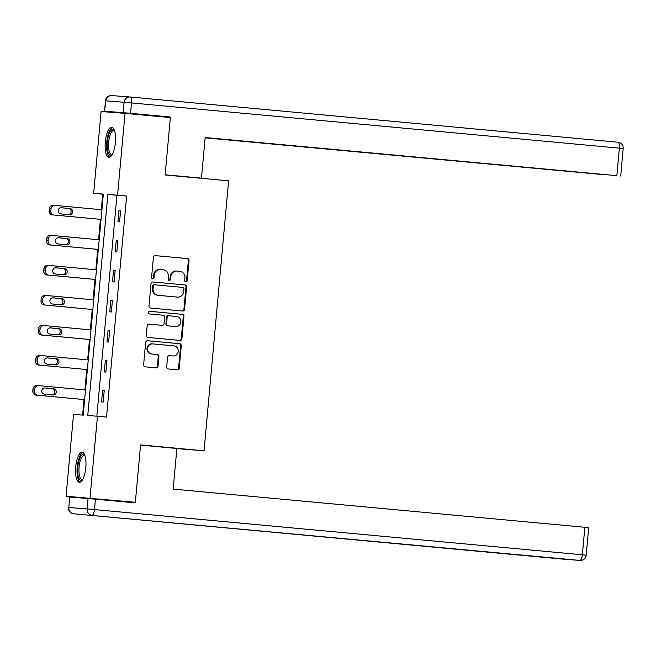 <?xml version="1.0" encoding="UTF-8"?>
<svg xmlns="http://www.w3.org/2000/svg" width="656" height="656" viewBox="0 0 656 656"><rect width="100%" height="100%" fill="white"/><g stroke="black" fill="none" stroke-linecap="round" stroke-linejoin="round"><path stroke-width="0.98" d="M185.82 281.924A1.328 1.255 94.4 0 0 187.181 280.719L189.01 260.637A1.894 1.788 94.4 0 0 187.403 258.579L155.357 255.61A1.894 1.788 94.4 0 0 153.406 257.332L151.585 277.414A1.328 1.255 94.4 0 0 152.725 278.857A1.328 1.255 94.4 0 0 154.07 277.644L154.308 275.044A6.076 5.724 94.4 0 1 160.474 269.526A6.076 5.724 94.4 0 1 160.556 269.526L163.229 269.78A6.076 5.724 94.4 0 1 168.371 276.348L168.141 278.948A1.328 1.255 94.4 0 0 169.281 280.391A1.328 1.255 94.4 0 0 170.626 279.185L170.863 276.586A6.076 5.724 94.4 0 1 177.03 271.059A6.076 5.724 94.4 0 1 177.112 271.059L179.785 271.313A6.076 5.724 94.4 0 1 184.926 277.89L184.697 280.489A1.328 1.255 94.4 0 0 185.82 281.924M185.517 281.859A1.328 1.255 94.4 0 0 186.542 280.67L188.362 260.588A1.894 1.788 94.4 0 0 186.755 258.53L155.185 255.602M152.405 278.784A1.328 1.255 94.4 0 0 153.43 277.595L153.66 274.995L154.308 275.044M168.961 280.317A1.328 1.255 94.4 0 0 169.986 279.128L170.216 276.529L170.863 276.586M75.719 466.916A15.08 5.059 95.3 0 1 82.156 452.296A15.08 5.059 95.3 0 1 85.805 467.703A15.08 5.059 95.3 0 1 79.376 482.324A15.08 5.059 95.3 0 1 75.719 466.916M105.296 141.901A15.08 5.059 95.3 0 1 111.733 127.28A15.08 5.059 95.3 0 1 115.39 142.688A15.08 5.059 95.3 0 1 108.953 157.309A15.08 5.059 95.3 0 1 105.296 141.901M166.681 366.917A1.894 1.788 94.4 0 0 168.289 368.967L177.284 369.804A1.894 1.788 94.4 0 0 179.236 368.082L181.261 345.778A1.894 1.788 94.4 0 0 179.654 343.719L147.608 340.751A1.894 1.788 94.4 0 0 145.657 342.481L143.631 364.777A1.894 1.788 94.4 0 0 145.238 366.835L156.095 367.844A1.894 1.788 94.4 0 0 158.047 366.114L158.916 356.569A1.894 1.788 94.4 0 0 157.309 354.519L151.921 354.019A5.076 4.781 94.4 0 1 147.616 348.557A5.076 4.781 94.4 0 1 152.848 343.908L173.938 345.86A5.076 4.781 94.4 0 1 178.243 351.321A5.076 4.781 94.4 0 1 173.02 355.97L169.502 355.65A1.894 1.788 94.4 0 0 167.551 357.372L166.681 366.917M125.025 113.381L170.363 117.58L165.14 174.963L228.616 180.843L204.049 450.795L140.573 444.907L135.349 502.283L66.084 496.223L73.529 414.395L83.23 415.15L103.345 194.102L93.652 193.348L101.098 111.52L125.025 113.381L117.572 195.209L107.871 194.455L87.756 415.494L97.457 416.248L90.011 498.084M97.457 416.248L106.526 417.093L126.641 196.054L117.572 195.209M182.63 311.026A1.894 1.788 94.4 0 0 184.582 309.304L186.616 287A1.894 1.788 94.4 0 0 185.008 284.942L152.963 281.973A1.894 1.788 94.4 0 0 151.011 283.704L148.978 305.999A1.894 1.788 94.4 0 0 150.585 308.058L182.63 311.026M179.49 340.374A1.894 1.788 94.4 0 0 181.261 338.644L183.295 316.34L183.942 316.389L181.909 338.693A1.894 1.788 94.4 0 1 179.957 340.415L147.912 337.446A1.894 1.788 94.4 0 1 146.304 335.388L147.174 325.843A1.894 1.788 94.4 0 1 149.101 324.121A1.894 1.788 94.4 0 0 149.101 324.121L162.122 325.327A1.894 1.788 94.4 0 0 164.074 323.597L164.648 317.266A1.894 1.788 94.4 0 0 163.041 315.216L149.511 313.962A1.328 1.255 94.4 0 1 148.387 312.535A1.328 1.255 94.4 0 1 149.732 311.313L149.757 311.313A1.328 1.255 94.4 0 0 149.732 311.313M149.757 311.313L182.327 314.331A1.894 1.788 94.4 0 1 183.942 316.389M176.849 448.63L204.049 450.795M126.641 196.054L116.94 195.299L96.842 416.207M119.007 210.199L117.957 221.744L119.572 221.876L120.622 210.322L119.007 210.199L120.622 210.346M116.276 240.235L115.218 251.781L116.834 251.912L117.891 240.358L116.276 240.235L117.883 240.383M113.537 270.272L112.488 281.818L114.103 281.949L115.153 270.395L113.537 270.272L115.153 270.42M110.807 300.309L109.757 311.862L111.372 311.985L112.422 300.432L110.807 300.309L112.422 300.456M108.068 330.345L107.018 341.899L108.634 342.022L109.691 330.468L108.068 330.345L109.683 330.493M105.337 360.382L104.288 371.936L105.903 372.059L106.953 360.505L105.337 360.382L106.953 360.529M102.607 390.418L101.557 401.972L103.172 402.095L104.222 390.541L102.607 390.418L104.222 390.566M103.336 194.242L102.721 194.192L101.303 209.699M100.425 219.342L98.572 239.735M97.695 249.387L95.842 269.772M94.964 279.423L93.103 299.808M92.225 309.46L90.372 329.845M89.495 339.496L87.642 359.882M86.764 369.533L84.903 389.918M84.025 399.57L82.615 415.1M135.349 502.283L66.084 496.223M102.721 194.192L93.652 193.348M116.94 195.299L107.871 194.455M176.956 271.051L176.464 271.01A6.076 5.724 94.4 0 0 176.39 271.01A6.076 5.724 94.4 0 0 170.216 276.529M160.4 269.518L159.908 269.477A6.076 5.724 94.4 0 0 153.66 274.995M182.163 310.985A1.894 1.788 94.4 0 0 183.934 309.255L185.968 286.951A1.894 1.788 94.4 0 0 184.361 284.893L152.782 281.965M183.934 288.845A1.328 1.255 94.4 0 0 182.803 287.41L154.677 284.802A1.328 1.255 94.4 0 0 153.315 286.008L153.061 288.747A6.076 5.724 94.4 0 0 158.211 295.323L177.432 297.111A6.076 5.724 94.4 0 0 183.68 291.592L183.934 288.845M154.012 284.753L154.029 284.753A1.328 1.255 94.4 0 0 152.668 285.959L153.315 286.008M176.948 297.07A6.076 5.724 94.4 0 1 176.866 297.061A6.076 5.724 94.4 0 1 176.792 297.061L157.563 295.274A6.076 5.724 94.4 0 1 152.413 288.697L152.668 285.959M148.945 324.113L161.474 325.278A1.894 1.788 94.4 0 0 161.524 325.278M149.601 311.313L182.327 314.331M175.603 326.573A5.076 4.781 94.4 0 0 180.835 321.924A5.076 4.781 94.4 0 0 176.53 316.463L169.092 315.774A1.894 1.788 94.4 0 0 167.141 317.504L166.567 323.834A1.894 1.788 94.4 0 0 168.174 325.884L174.963 326.524A5.076 4.781 94.4 0 0 175.029 326.532A5.076 4.781 94.4 0 0 175.095 326.532M169.043 315.774L168.444 315.725A1.894 1.788 94.4 0 0 166.493 317.447L167.141 317.504M174.963 326.524L167.526 325.835A1.894 1.788 94.4 0 1 165.919 323.785L166.493 317.447M183.295 316.34A1.894 1.788 94.4 0 0 181.687 314.281M172.503 355.929A5.076 4.781 94.4 0 1 172.438 355.929A5.076 4.781 94.4 0 1 172.372 355.921L169.322 355.642M152.709 343.892L152.2 343.859A5.076 4.781 94.4 0 0 146.977 348.508A5.076 4.781 94.4 0 0 151.282 353.969L151.921 354.019M155.628 367.795A1.894 1.788 94.4 0 0 157.407 366.064L158.268 356.52A1.894 1.788 94.4 0 0 156.661 354.47L151.282 353.969M176.817 369.763A1.894 1.788 94.4 0 0 178.588 368.032L180.621 345.728A1.894 1.788 94.4 0 0 179.006 343.67L147.436 340.743M54.095 215.029L101.049 219.399L54.095 215.029A3.87 3.641 94.4 0 1 50.815 210.838L50.996 208.911A3.87 3.641 94.4 0 1 54.973 205.402L101.926 209.748M68.232 214.594A3.091 2.911 94.4 0 0 68.429 208.419L60.975 207.731M52.48 214.897A3.87 3.641 -85.6 0 1 49.2 210.715L49.38 208.788A3.87 3.641 -85.6 0 1 53.357 205.271L54.866 205.394M60.778 213.897L69.487 214.709A3.091 2.911 94.4 0 0 72.668 211.872A3.091 2.911 94.4 0 0 70.044 208.542L61.344 207.739A3.091 2.911 94.4 0 0 58.154 210.568A3.091 2.911 94.4 0 0 60.778 213.897M112.127 154.8A13.054 4.379 95.3 0 1 107.42 148.633A13.054 4.379 95.3 0 1 109.208 133.816A13.054 4.379 95.3 0 1 114.398 130.331M114.546 130.757A12.087 4.051 -84.7 0 0 113.816 130.478A12.087 4.051 -84.7 0 0 109.757 136.202A12.087 4.051 -84.7 0 0 108.65 148.256A12.087 4.051 -84.7 0 0 111.586 154.545A12.087 4.051 -84.7 0 0 112.348 154.406M112.553 127.567A14.981 5.027 -84.7 0 0 106.772 149.552A14.981 5.027 -84.7 0 0 109.806 157.178M82.549 479.815A13.054 4.379 95.3 0 1 77.843 473.648A13.054 4.379 95.3 0 1 79.63 458.831A13.054 4.379 95.3 0 1 84.821 455.346M84.968 455.772A12.087 4.051 -84.7 0 0 84.239 455.494A12.087 4.051 -84.7 0 0 80.18 461.209A12.087 4.051 -84.7 0 0 79.073 473.271A12.087 4.051 -84.7 0 0 82.008 479.561A12.087 4.051 -84.7 0 0 82.771 479.421M82.976 452.583A14.981 5.027 -84.7 0 0 77.195 474.567A14.981 5.027 -84.7 0 0 80.229 482.193M169.56 175.373L201.466 178.145L205.164 137.522L616.861 175.677L619.362 148.149L131.495 102.926L130.552 113.324L169.543 116.94L169.494 117.506M165.156 174.783L201.466 178.145M333.256 149.453L603.479 174.57M333.24 149.593L325.876 148.764M205.139 137.793L325.86 148.937M205.131 137.85L603.471 174.635M104.87 111.249L123.164 112.668L124.115 102.27L105.813 100.852L104.534 111.225L169.543 116.94M334.339 149.552L616.861 175.677M334.33 149.593L205.156 137.58M130.552 113.324L123.164 112.668M140.556 445.112L176.866 448.474L173.168 489.105L588.694 527.637L586.193 555.173L582.356 554.796L584.865 527.268M88.052 498.527L69.749 497.1L68.806 507.498L87.109 508.925L88.052 498.527L134.423 502.799L134.48 502.217M72.308 507.851L68.47 507.482A5.797 5.797 0 0 0 73.71 513.779A5.797 1.943 -84.7 0 0 73.718 513.779L579.888 560.421L73.718 513.779A5.797 5.461 94.4 0 1 68.806 507.498L69.749 497.1M98.318 249.419L51.365 245.065A3.87 3.641 94.4 0 1 48.085 240.875L48.257 238.948A3.87 3.641 94.4 0 1 52.234 235.438L99.187 239.793M98.31 249.436L49.741 244.934A3.87 3.641 -85.6 0 1 46.469 240.752L46.642 238.825A3.87 3.641 -85.6 0 1 50.619 235.307L52.136 235.43M65.502 244.631A3.091 2.911 94.4 0 0 65.698 238.456L58.245 237.767M58.048 243.934L66.756 244.745A3.091 2.911 94.4 0 0 69.938 241.908A3.091 2.911 94.4 0 0 67.314 238.579L58.605 237.775A3.091 2.911 94.4 0 0 55.424 240.604A3.091 2.911 94.4 0 0 58.048 243.934M95.579 279.456L48.626 275.102A3.87 3.641 94.4 0 1 45.354 270.912L45.526 268.985A3.87 3.641 94.4 0 1 49.503 265.475L96.457 269.829M95.579 279.481L47.011 274.979A3.87 3.641 -85.6 0 1 43.731 270.789L43.911 268.862A3.87 3.641 -85.6 0 1 47.888 265.344L49.405 265.467M62.763 274.667A3.091 2.911 94.4 0 0 62.968 268.493L55.514 267.804M55.317 273.97L64.017 274.782A3.091 2.911 94.4 0 0 67.207 271.945A3.091 2.911 94.4 0 0 64.583 268.616L55.875 267.812A3.091 2.911 94.4 0 0 52.693 270.641A3.091 2.911 94.4 0 0 55.317 273.97M45.895 305.138L92.849 309.517L45.895 305.138A3.87 3.641 94.4 0 1 42.615 300.948L42.796 299.021A3.87 3.641 94.4 0 1 46.773 295.512L93.726 299.866M60.032 304.704A3.091 2.911 94.4 0 0 60.229 298.529L52.775 297.84M44.28 305.015A3.87 3.641 -85.6 0 1 41 300.825L41.172 298.898A3.87 3.641 -85.6 0 1 45.157 295.389L46.666 295.503M52.578 304.007L61.287 304.819A3.091 2.911 94.4 0 0 64.468 301.981A3.091 2.911 94.4 0 0 61.844 298.652L53.144 297.849A3.091 2.911 94.4 0 0 49.954 300.678A3.091 2.911 94.4 0 0 52.578 304.007M90.118 339.529L43.157 335.175A3.87 3.641 94.4 0 1 39.885 330.985L40.057 329.058A3.87 3.641 94.4 0 1 44.034 325.548L90.987 329.902M90.11 339.554L41.541 335.052A3.87 3.641 -85.6 0 1 38.269 330.862L38.442 328.935A3.87 3.641 -85.6 0 1 42.419 325.425L43.936 325.54M57.302 334.74A3.091 2.911 94.4 0 0 57.498 328.566L50.045 327.877M49.848 334.043L58.556 334.855A3.091 2.911 94.4 0 0 61.738 332.018A3.091 2.911 94.4 0 0 59.114 328.689L50.405 327.885A3.091 2.911 94.4 0 0 47.224 330.722A3.091 2.911 94.4 0 0 49.848 334.043M40.426 365.212L87.379 369.59L40.426 365.212A3.87 3.641 94.4 0 1 37.154 361.021L37.326 359.103A3.87 3.641 94.4 0 1 41.303 355.585L88.257 359.939M54.563 364.777A3.091 2.911 94.4 0 0 54.76 358.602L47.314 357.914M38.811 365.089A3.87 3.641 -85.6 0 1 35.531 360.898L35.711 358.971A3.87 3.641 -85.6 0 1 39.688 355.462L41.205 355.577M47.117 364.08L55.817 364.892A3.091 2.911 94.4 0 0 59.007 362.055A3.091 2.911 94.4 0 0 56.383 358.725L47.675 357.922A3.091 2.911 94.4 0 0 44.493 360.759A3.091 2.911 94.4 0 0 47.117 364.08M84.649 399.602L37.695 395.248A3.87 3.641 94.4 0 1 34.415 391.058L34.596 389.139A3.87 3.641 94.4 0 1 38.573 385.621L85.526 389.976M84.649 399.627L36.08 395.125A3.87 3.641 -85.6 0 1 32.8 390.935L32.972 389.008A3.87 3.641 -85.6 0 1 36.949 385.498L38.466 385.613M51.832 394.814A3.091 2.911 94.4 0 0 52.029 388.639L44.575 387.95M44.378 394.117L53.087 394.928A3.091 2.911 94.4 0 0 56.268 392.091A3.091 2.911 94.4 0 0 53.644 388.762L44.944 387.958A3.091 2.911 94.4 0 0 41.754 390.796A3.091 2.911 94.4 0 0 44.378 394.117M186.542 280.67L187.181 280.719M153.43 277.595L154.07 277.644M169.986 279.128L170.626 279.185M186.755 258.53L187.403 258.579M188.362 260.588L189.01 260.637M184.361 284.893L185.008 284.942M185.968 286.951L186.616 287M183.934 309.255L184.582 309.304M152.413 288.697L153.061 288.747M157.563 295.274L158.211 295.323M176.792 297.061L177.432 297.111M181.261 338.644L181.909 338.693M161.474 325.278L162.122 325.327M165.919 323.785L166.567 323.834M167.526 325.835L168.174 325.884M172.372 355.921L173.02 355.97M156.661 354.47L157.309 354.519M158.268 356.52L158.916 356.569M157.407 366.064L158.047 366.114M179.006 343.67L179.654 343.719M180.621 345.728L181.261 345.778M178.588 368.032L179.236 368.082M50.996 208.911L49.38 208.788M50.815 210.838L49.2 210.715M68.429 208.419L70.044 208.542M620.691 176.054L623.2 148.518L619.362 148.149A5.797 1.943 -84.7 0 0 617.96 142.221L130.101 96.998A5.797 5.797 0 0 0 130.003 96.99A5.797 5.461 -85.6 0 1 130.085 96.998A5.797 1.943 -84.7 0 0 130.085 96.998A5.797 1.943 -84.7 0 1 131.495 102.926L124.115 102.27A5.797 5.461 -85.6 0 1 130.003 96.99L111.709 95.571A5.797 5.797 0 0 0 105.477 100.827L105.813 100.852A5.797 5.461 94.4 0 1 111.782 95.579L129.929 96.99M130.093 96.998L617.96 142.221A5.797 1.943 -84.7 0 0 617.952 142.221A5.797 5.797 0 0 1 623.2 148.518M95.432 499.183L94.489 509.581L582.356 554.796A5.797 1.943 -84.7 0 1 579.888 560.421A5.797 5.461 94.4 0 0 579.97 560.429L561.667 559.01A5.797 5.461 -85.6 0 1 561.593 559.002A5.797 1.943 -84.7 0 0 561.577 559.002A5.797 1.943 -84.7 0 0 561.593 559.002A5.797 5.797 0 0 0 561.667 559.01A5.797 5.461 -85.6 0 0 561.741 559.01M94.489 509.581L87.109 508.925A5.797 5.461 -85.6 0 0 92.02 515.206A5.797 1.943 -84.7 0 0 94.489 509.581M51.365 245.065L49.741 244.934M48.257 238.948L46.642 238.825M48.085 240.875L46.469 240.752M65.698 238.456L67.314 238.579M48.626 275.102L47.011 274.979M45.526 268.985L43.911 268.862M45.354 270.912L43.731 270.789M62.968 268.493L64.583 268.616M42.796 299.021L41.172 298.898M42.615 300.948L41 300.825M60.229 298.529L61.844 298.652M43.157 335.175L41.541 335.052M40.057 329.058L38.442 328.935M39.885 330.985L38.269 330.862M57.498 328.566L59.114 328.689M37.326 359.103L35.711 358.971M37.154 361.021L35.531 360.898M54.76 358.602L56.383 358.725M37.695 395.248L36.08 395.125M34.596 389.139L32.972 389.008M34.415 391.058L32.8 390.935M52.029 388.639L53.644 388.762M176.39 271.01L177.03 271.059M159.834 269.468L160.474 269.526M176.866 297.061L177.514 297.119M161.499 325.278L162.147 325.327M175.029 326.532L175.677 326.581M168.42 315.725L169.068 315.774M172.438 355.929L173.086 355.978M152.135 343.851L152.782 343.9M54.924 205.394L53.3 205.271M105.477 100.827L104.534 111.225M579.97 560.429A5.797 5.797 0 0 0 586.193 555.173M73.71 513.779L561.577 559.002M52.185 235.43L50.569 235.307M49.454 265.467L47.839 265.344M46.724 295.503L45.1 295.38M43.985 325.54L42.369 325.417M41.254 355.577L39.639 355.454M38.515 385.613L36.9 385.49"/></g></svg>
